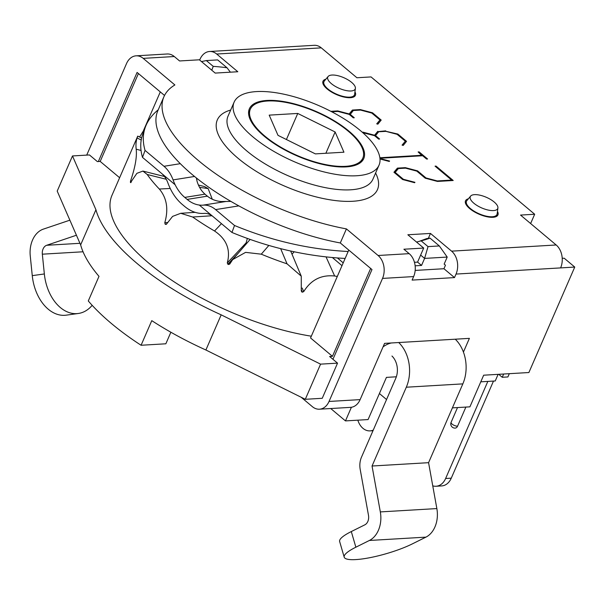 <?xml version="1.0" encoding="UTF-8"?>
<svg xmlns="http://www.w3.org/2000/svg" width="605" height="605" viewBox="0 0 605 605"><rect width="100%" height="100%" fill="white"/><g stroke="black" fill="none" stroke-linecap="round" stroke-linejoin="round"><path stroke-width="0.91" d="M332.447 356.33L370.661 268.446L348.775 250.077L310.554 337.961L332.447 356.33L329.619 356.496L337.537 363.144L322.246 398.294L305.291 399.3L205.897 350A170.497 66.066 23.5 0 1 151.779 320.65L141.078 345.258A170.497 66.066 -156.5 0 1 88.292 300.957L98.993 276.349A170.497 66.066 23.5 0 1 80.639 244.889L95.93 209.731L72.487 155.946L89.449 154.948L97.367 161.595L100.196 161.429L138.409 73.538L160.295 91.907L143.536 130.453M170.875 332.228L165.846 343.791L141.078 345.258M72.487 155.946L57.203 191.104L80.639 244.889M498.119 374.344L495.238 380.976L480.786 381.831M421.118 240.82A166.337 64.455 23.5 0 0 424.997 239.792A166.337 64.455 23.5 0 0 429.989 238.098L439.336 245.948L447.208 257.072L424.597 258.411L428.03 246.613L421.118 240.82L416.565 242.076M429.989 238.098L426.684 238.582L420.551 240.866A158.018 61.234 -156.5 0 1 419.507 241.266M439.336 245.948L428.03 246.613M420.634 255.083L424.597 258.411L421.541 265.436L417.579 262.116L414.448 262.305M230.392 72.184L226.988 67.745A166.337 64.455 23.5 0 0 213.24 66.368L211.773 70.21M213.24 66.368L206.335 60.568L217.641 59.903L226.988 67.745M206.335 60.568L201.495 61.581M415.174 270.427L443.941 268.726L445.469 265.209L444.153 264.105L447.208 257.072M415.128 265.814L421.541 265.436M494.187 202.01A14.959 5.8 -156.5 0 1 497.907 207.938A14.959 5.8 -156.5 0 1 481.701 207.931A14.959 5.8 -156.5 0 1 470.637 196.088A14.959 5.8 -156.5 0 1 480.763 195.385A14.959 5.8 -156.5 0 1 494.187 202.01M470.637 196.088L466.856 200.633A16.63 6.443 23.5 0 0 466.47 201.253A16.63 6.443 23.5 0 0 479.152 213.799A16.63 6.443 23.5 0 0 496.977 214.518A16.63 6.443 23.5 0 0 497.166 213.807L497.907 207.938M351.664 82.409A14.959 5.8 -156.5 0 1 355.392 88.338A14.959 5.8 -156.5 0 1 339.186 88.33A14.959 5.8 -156.5 0 1 328.122 76.487A14.959 5.8 -156.5 0 1 338.248 75.784A14.959 5.8 -156.5 0 1 351.664 82.409M328.122 76.487L324.333 81.025A16.63 6.443 23.5 0 0 323.947 81.652A16.63 6.443 23.5 0 0 336.63 94.198A16.63 6.443 23.5 0 0 354.454 94.917A16.63 6.443 23.5 0 0 354.651 94.206L355.392 88.338M386.55 399.519L379.403 393.53M396.343 376.794L386.429 377.384L368.082 419.567L345.47 420.906L330.731 408.534M383.071 346.854A20.789 11.639 -50 0 1 391.427 342.967M351.399 407.271L345.47 420.906M100.196 161.429L119.631 177.734M337.537 363.144L320.574 364.142L221.18 314.842A170.497 66.066 -156.5 0 1 95.93 209.731M305.291 399.3L320.574 364.142M205.897 350L221.18 314.842M315.379 153.889L278.005 135.354L269.195 115.132L297.751 113.445L335.125 131.981L343.942 152.203L315.379 153.889M335.125 131.981L325.868 153.269M297.751 113.445L286.415 139.521M141.615 138.008L137.766 136.11L137.07 137.97A153.859 59.623 23.5 0 0 136.186 149.193C137.063 156.861 135.187 167.434 130.567 180.91L130.408 182.256A153.859 59.623 23.5 0 0 130.544 182.566L136.896 173.325L142.909 171.079L147.212 174.49A153.859 59.623 23.5 0 0 159.327 189.032C166.829 197.971 168.659 209.171 164.802 222.64L165.089 224.039A153.859 59.623 23.5 0 0 165.498 224.387L166.526 224.092L172.591 216.393L180.729 213.3L192.677 217.021A153.859 59.623 23.5 0 0 214.541 230.997C226.542 239.088 230.792 249.729 227.283 262.91L227.843 264.219A153.859 59.623 23.5 0 0 228.418 264.506L229.711 264.113L232.706 259.575L245.585 252.368L261.284 254.176A153.859 59.623 23.5 0 0 287.05 263.833L301.252 276.152L301.282 290.929L301.857 292.018A153.859 59.623 23.5 0 0 302.447 292.17L303.755 291.565C311.053 279.797 321.353 274.609 334.656 276.001A153.859 59.623 23.5 0 0 337.31 276.44M301.282 290.929L301.857 292.018L301.343 290.786M144.761 128.683L139.596 137.01M130.846 182.642L131.134 182.226M197.003 178.46L196.738 179.904M198.417 185.039L204.498 186.567L208.143 188.586L212.287 199.234M208.143 188.586L199.567 187.361M247.316 238.476L246.144 242.832L227.283 262.91M292.011 254.213L294.166 251.809M166.375 224.326L165.498 224.387L166.526 224.092M311.325 336.198A153.859 59.623 -156.5 0 1 165.43 275.903A153.859 59.623 -156.5 0 1 111.963 195.355L137.637 136.322M361.124 160.726A61.339 23.769 23.5 0 0 362.818 158.124A61.339 23.769 23.5 0 0 316.044 111.872A61.339 23.769 23.5 0 0 250.319 109.21A61.339 23.769 23.5 0 0 293.478 153.836A61.339 23.769 23.5 0 0 361.124 160.726M197.048 181.281C198.69 186.673 201.336 190.968 204.989 194.167A77.72 34.977 20.1 0 0 207.371 196.164C211.274 199.302 215.879 201.094 221.188 201.541L230.883 201.397M199.302 205.05L231.957 232.456L234.513 225.484L215.592 209.602A29.108 20.252 -99.1 0 0 203.144 205.14A37.427 26.038 80.9 0 1 199.302 205.05A37.427 26.038 80.9 0 1 187.142 199.408L184.767 197.412A37.427 26.038 80.9 0 1 175.163 184.797A37.427 26.038 80.9 0 1 173.075 179.904A29.108 20.252 -99.1 0 0 163.978 166.292L180.313 163.675M196.36 177.946L197.071 181.288M158.23 109.807C152.014 114.897 147.718 120.667 145.344 127.103C142.719 134.355 142.621 142.122 145.056 150.411L163.978 166.292M234.513 225.484C271.607 240.828 309.488 249.502 348.155 251.499M145.056 150.411L142.5 157.383L175.163 184.797M213.036 216.582A20.789 14.467 -99.1 0 0 204.15 213.391A45.746 31.823 80.9 0 1 184.593 206.381L182.218 204.392A45.746 31.823 80.9 0 1 167.925 182.99A20.789 14.467 -99.1 0 0 161.429 173.264M345.137 258.441C306.614 256.391 268.885 247.732 231.957 232.456M142.5 157.383C140.073 149.095 140.163 141.328 142.788 134.076L145.344 127.103M86.727 155.107L126.528 63.57A16.63 12.183 86.6 0 1 136.11 55.826A16.63 12.183 86.6 0 1 143.204 58.367L174.883 84.957A145.54 56.401 23.5 0 0 163.925 96.724A145.54 56.401 23.5 0 0 211.909 171.064A145.54 56.401 23.5 0 0 346.415 228.902L378.095 255.491A16.63 12.183 86.6 0 1 382.534 278.413L329.037 401.455A16.63 12.183 86.6 0 1 319.455 409.199A16.63 12.183 86.6 0 1 312.361 406.658L301.154 397.243M199.665 60.054L200.028 59.229A16.63 12.183 86.6 0 1 209.602 51.485A16.63 12.183 86.6 0 1 216.696 54.026L237.81 71.745L215.198 73.084L199.363 59.797L179.572 60.961L174.293 56.53A16.63 12.183 -93.4 0 0 167.199 53.989L136.11 55.826M164.522 95.454L137.085 72.434L98.343 161.535M452.411 407.868L469.911 406.84L483.667 375.198L528.891 372.529L574.75 267.062L560.616 267.902A16.63 12.183 -93.4 0 0 556.177 244.98L520.542 215.077L534.676 214.246L371.046 76.926L356.912 77.758L321.285 47.855A16.63 12.183 -93.4 0 0 314.192 45.315L209.602 51.485M92.164 305.321A41.586 28.269 -97.9 0 1 78.325 313.481A41.586 28.269 -97.9 0 1 44.346 273.959L32.262 275.638A41.586 28.269 82.1 0 0 66.24 315.16L78.325 313.481M76.434 235.232L46.698 245.275A8.319 6.088 -93.4 0 0 42.335 254.183L44.346 273.959M32.262 275.638L30.25 255.854A24.949 18.271 86.6 0 1 43.356 229.129L69.87 220.175M534.676 214.246L530.63 223.54M163.925 96.724L157.807 110.783A145.54 56.401 23.5 0 0 205.791 185.122A145.54 56.401 23.5 0 0 340.297 242.96L371.977 269.55L332.954 359.302M412.391 543.857A41.586 8.425 -16.2 0 1 369.905 557.674A41.586 8.425 -16.2 0 1 344.2 557.16A41.586 8.425 -16.2 0 1 355.861 547.2L369.39 540.469A24.949 18.271 -93.4 0 0 380.326 511.913L372.045 466.016L428.574 462.681L436.855 508.578A24.949 18.271 86.6 0 1 425.928 537.134L412.391 543.857M391.957 356.02A16.63 12.183 -93.4 0 1 395.753 378.359L361.488 457.161A16.63 12.183 -93.4 0 0 360.202 469.412L368.483 515.309A8.319 6.088 86.6 0 1 364.838 524.83L351.301 531.561A41.586 8.425 163.8 0 0 339.647 541.52L344.2 557.16M406.31 387.215L462.84 383.88A33.267 24.366 -93.4 0 0 455.255 339.201L398.718 342.536A33.267 24.366 86.6 0 1 406.31 387.215L372.045 466.016M462.84 383.88L428.574 462.681M574.75 267.062L564.193 258.206L562.219 258.32M331.449 111.63L337.575 111.267L349.009 114.3L352.276 110.405L360.194 109.936L372.37 113.143L380.961 120.357M330.859 111.328L337.734 110.919L349.161 113.944L352.428 110.05L360.346 109.581L372.521 112.795L381.195 120.07L377.875 124.161L376.726 123.843L379.993 119.949L371.78 113.059L360.535 110.08L353.335 110.511L350.038 114.685L353.751 117.793M376.847 123.874L379.993 119.949M350.197 114.33L354.28 117.763L353.29 117.824L349.206 114.39L337.923 111.418L331.744 111.781M405.524 168.152L398.37 168.576L395.186 172.402L403.399 179.292L414.947 182.317L414.614 182.718L402.62 179.534L393.946 172.251L397.417 168.122L405.335 167.653L417.556 170.86L426.011 177.961L437.256 180.933L451.648 180.086L435.048 166.156L436.039 166.095L453.205 180.502L437.483 181.432L425.232 178.195L416.815 171.124L405.524 168.152M435.434 166.473L436.039 166.095M435.887 166.451L452.676 180.54M394.029 172.327L397.266 168.47L405.184 168.008L417.397 171.215L425.859 178.309L437.105 181.288L451.648 180.086M395.186 172.402L403.399 179.292M403.248 179.647L414.675 182.634M418.509 152.279L427.047 159.032M379.917 158.102L421.927 155.621L418.131 151.953L419.121 151.9L427.584 158.994L426.593 159.054L422.645 155.742L379.94 158.268M380 158.933L389.333 161.369M379.872 157.761L422.078 155.266M379.97 158.533L389.605 161.051L389.265 161.452L380.008 159.002M379.093 139.067L375.539 135.603L379.622 139.029L378.639 139.089L374.548 135.664L362.834 132.714M402.189 145.147L405.335 141.215L397.122 134.325L385.877 131.353L378.685 131.777L375.539 135.603M362.66 132.555L374.351 135.565L377.618 131.671L385.536 131.202L397.863 134.06L406.537 141.336L403.225 145.427L402.075 145.117L405.335 141.215M397.712 134.408L406.303 141.623M385.536 131.202L397.863 134.06M377.618 131.671L385.688 130.854M374.351 135.565L377.77 131.323M362.924 132.54L363.076 132.185L374.51 135.218M362.297 132.23L363.076 132.185M319.455 409.199L350.552 407.362A16.63 12.183 -93.4 0 0 360.126 399.618L329.037 401.455M398.718 342.536L384.583 343.368L360.126 399.618M463.43 352.072L469.389 338.361L455.255 339.201M456.026 274.073L454.499 277.589L412.103 280.092L413.631 276.576A16.63 12.183 -93.4 0 0 409.184 253.654L403.906 249.222L423.697 248.058L407.861 234.77L430.473 233.432L451.587 251.151A16.63 12.183 86.6 0 1 456.026 274.073L560.616 267.902M430.473 233.432L428.325 238.378M443.941 268.726L454.499 277.589M497.469 211.432A17.674 6.852 -156.5 0 1 497.93 214.934A17.674 6.852 -156.5 0 1 486.45 216.635A17.674 6.852 -156.5 0 1 469.707 208.596A17.674 6.852 -156.5 0 1 465.51 200.837A17.674 6.852 -156.5 0 1 468.383 198.788M354.946 91.831A17.674 6.852 -156.5 0 1 355.407 95.333A17.674 6.852 -156.5 0 1 343.935 97.034A17.674 6.852 -156.5 0 1 327.192 88.996A17.674 6.852 -156.5 0 1 322.994 81.236A17.674 6.852 -156.5 0 1 325.868 79.187M340.297 242.96L346.415 228.902M423.697 248.058L417.579 262.116M264.166 136.17A62.376 24.17 -156.5 0 1 249.366 108.794A62.376 24.17 -156.5 0 1 289.863 102.774A62.376 24.17 -156.5 0 1 348.964 131.164A62.376 24.17 -156.5 0 1 363.771 158.54A62.376 24.17 -156.5 0 1 323.267 164.56A62.376 24.17 -156.5 0 1 264.166 136.17M360.27 130.499A79.013 30.621 23.5 0 0 285.409 94.539A79.013 30.621 23.5 0 0 234.112 102.162A79.013 30.621 23.5 0 0 294.355 161.747A79.013 30.621 23.5 0 0 379.025 165.173A79.013 30.621 23.5 0 0 360.27 130.499M465.873 407.074L457.569 426.162A4.159 3.048 86.6 0 1 455.179 428.098A4.159 4.159 0 0 1 451.118 422.282A4.159 1.611 23.5 0 0 453.1 424.816A4.159 1.611 23.5 0 0 457.569 426.162M487.834 381.415L445.62 478.502A16.63 12.183 86.6 0 1 436.039 486.254A16.63 12.183 86.6 0 1 432.757 485.838M498.709 374.313L502.241 377.278L503.655 374.019M436.039 486.254L441.695 485.921A16.63 12.183 -93.4 0 0 451.269 478.169L445.62 478.502M493.491 381.074L451.269 478.169M502.241 377.278L507.897 376.945L509.312 373.686M373.255 430.094A16.63 12.183 86.6 0 1 370.063 430.881A16.63 12.183 86.6 0 1 357.842 420.173M303.755 291.565L302.175 288.056M301.555 290.196L302.447 292.17M280.667 248.693L287.05 263.833M332.432 257.579L341.991 265.678M130.408 182.256L131.035 182.415M131.625 181.19L130.567 180.91M141.033 150.456L136.186 149.193M165.089 224.039L166.594 223.963M167.358 222.511L164.802 222.64M170.232 188.473L159.327 189.032M192.677 217.021L211.954 215.743M227.843 264.219L238.204 253.185L228.418 264.506M334.656 276.001L326.072 256.943M261.284 254.176L268.809 245.479M221.453 223.638L214.541 230.997M147.212 174.49L166.239 179.269M137.07 137.97L141.215 140.012M203.144 205.14L226.179 201.45M187.142 199.408L207.371 196.164M215.592 209.602L238.824 205.881M173.075 179.904L194.523 176.463M184.767 197.412L204.989 194.167M143.204 58.367L174.293 56.53M216.696 54.026L321.285 47.855M42.335 254.183L83.044 251.778M46.698 245.275L79.951 243.308M369.39 540.469L425.928 537.134M355.861 547.2L351.301 531.561M380.326 511.913L436.855 508.578M382.534 278.413L413.631 276.576M556.177 244.98L451.587 251.151M409.184 253.654L378.095 255.491M230.686 110.034A87.324 33.842 23.5 0 0 244.254 163.184A87.324 33.842 23.5 0 0 352.821 201.268A87.324 33.842 23.5 0 0 375.599 173.045M379.025 165.173L372.907 179.231A79.013 30.621 -156.5 0 1 350.598 189.811A79.013 30.621 -156.5 0 1 265.655 164.22A79.013 30.621 -156.5 0 1 227.994 116.221L234.112 102.162M496.055 216.643L496.977 214.518M465.548 203.378L466.47 201.253M353.532 97.042L354.454 94.917M323.025 83.777L323.947 81.652M301.252 276.152L290.687 251.06M343.209 262.865L337.446 257.98M195.158 212.34L180.729 213.293M250.084 239.467L232.706 259.575M164.454 176.494L142.909 171.079M361.064 162.155L362.818 158.124M248.564 113.241L250.319 109.21M457.516 407.573L451.118 422.282M370.063 430.881L372.99 430.707"/></g></svg>
